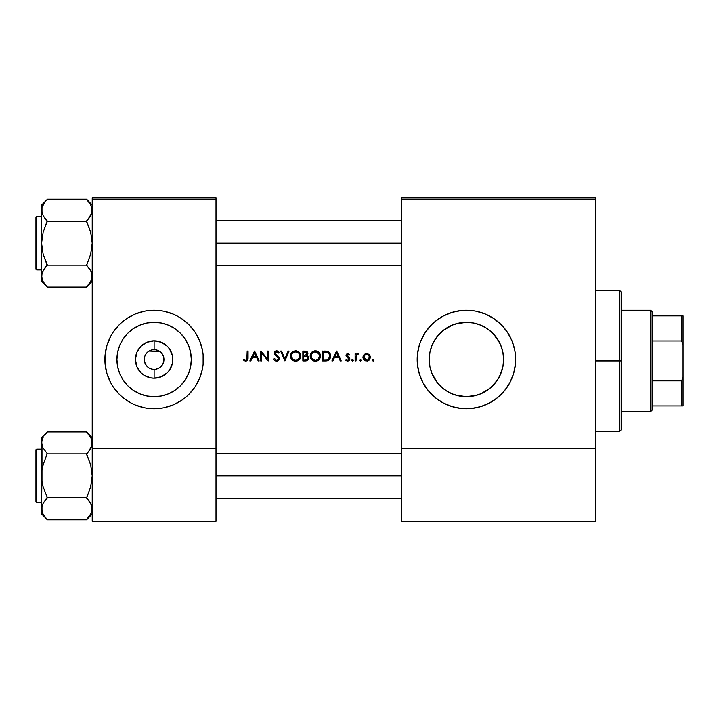 <?xml version="1.0" encoding="UTF-8"?>
<svg xmlns="http://www.w3.org/2000/svg" width="719" height="719" viewBox="0 0 719 719"><rect width="100%" height="100%" fill="white"/><g stroke="black" fill="none" stroke-linecap="round" stroke-linejoin="round"><path stroke-width="1.08" d="M154.118 349.65A9.85 9.85 0 0 0 144.267 359.5A9.85 9.85 0 0 0 154.118 369.35L154.118 378.185A18.685 18.685 0 0 1 135.433 359.5A18.685 18.685 0 0 1 154.118 340.815L154.118 349.65A9.85 9.85 0 0 1 163.959 359.5A9.85 9.85 0 0 1 154.118 369.35A9.85 9.85 0 0 1 144.267 359.5A9.85 9.85 0 0 1 154.118 349.65L154.118 340.815L161.263 342.244L167.329 346.288L169.648 349.119L172.434 355.851L172.434 363.149L169.648 369.881L167.329 372.712L161.263 376.756L154.118 378.185L150.469 377.826L143.737 375.03L140.906 372.712L136.853 366.645L135.433 359.5L136.853 352.355L140.906 346.288L146.964 342.244L154.118 340.815A18.685 18.685 0 0 1 172.794 359.5A18.685 18.685 0 0 1 154.118 378.185L154.118 369.35L152.185 369.153L154.118 369.35A9.85 9.85 0 0 0 163.959 359.5A9.85 9.85 0 0 0 154.118 349.65M151.287 368.937L152.185 369.153L151.287 368.937M148.177 367.355L148.887 367.84M144.438 361.306L145.319 363.922L147.503 366.798M144.744 356.471L144.294 360.201L144.744 356.471L146.227 353.604L145.4 354.916M147.125 352.562L149.04 351.061L159.825 351.474M154.118 396.69A37.19 37.19 0 0 1 116.918 359.5A37.19 37.19 0 0 1 154.118 322.31L161.371 323.02L168.354 325.141L174.78 328.574L180.415 333.203L185.044 338.838L188.477 345.264L190.598 352.247L191.308 359.5L190.598 366.753L188.477 373.736L185.044 380.162L180.415 385.797L174.78 390.426L168.354 393.859L161.371 395.98L154.118 396.69L146.856 395.98L139.881 393.859L133.455 390.426L127.82 385.797L123.192 380.162L119.749 373.736L117.637 366.753L116.918 359.5L117.637 352.247L119.749 345.264L123.192 338.838L127.82 333.203L133.455 328.574L139.881 325.141L146.856 323.02L154.118 322.31A37.19 37.19 0 0 1 191.308 359.5A37.19 37.19 0 0 1 154.118 396.69M116.029 328.304A49.234 49.234 0 0 0 113.198 332.115L110.69 336.294L106.996 345.21L105.118 354.674L105.118 364.326L106.996 373.79L110.69 382.706L113.18 386.858L119.3 394.318A49.234 49.234 0 0 0 154.118 408.734A49.234 49.234 0 0 1 104.884 359.5A49.234 49.234 0 0 1 154.118 310.266A49.234 49.234 0 0 0 126.805 318.535M126.715 318.589A49.234 49.234 0 0 0 116.083 328.232M113.162 332.178A49.234 49.234 0 0 0 116.02 390.687M116.092 390.785A49.234 49.234 0 0 0 119.273 394.282M455.513 395.064L466.415 396.69A37.19 37.19 0 0 1 429.216 359.5A37.19 37.19 0 0 1 466.415 322.31L455.513 323.936M472.716 396.16L466.415 396.69L459.153 395.98L452.179 393.859L445.744 390.426L448.773 392.25L442.751 388.197L437.664 383.101L440.082 385.77M445.744 390.426L440.1 385.788L435.489 380.162L437.664 383.101L432.047 373.736L429.926 366.735L432.065 373.772L429.926 366.735L429.216 359.419L429.935 352.247L432.047 345.264L435.489 338.838L440.109 333.203L445.744 328.574L440.172 333.14L435.579 338.703L442.832 330.74L452.179 325.141L459.153 323.02L466.415 322.31L473.758 323.038L479.061 324.521M432.065 373.763L434.222 378.131M429.216 359.464L429.926 366.735L429.216 359.5M431.643 394.354A49.234 49.234 0 0 0 466.415 408.734A49.234 49.234 0 0 1 417.173 359.5A49.234 49.234 0 0 1 466.415 310.266A49.234 49.234 0 0 0 439.093 318.535M439.021 318.589A49.234 49.234 0 0 0 431.625 324.655M431.571 324.718A49.234 49.234 0 0 0 420.939 340.626M417.173 359.527A49.234 49.234 0 0 0 417.406 364.299L419.294 373.79L422.988 382.706L428.353 390.732L435.175 397.562L443.201 402.919L452.116 406.612L461.589 408.5L466.415 408.734L471.242 408.5L480.705 406.612L489.621 402.919L497.647 397.562L504.468 390.732L509.834 382.706L513.528 373.79L515.415 364.326L515.415 354.674L514.705 349.892L511.901 340.662L507.353 332.142L501.224 324.682L493.764 318.562L485.253 314.014L476.014 311.21L471.242 310.5L461.589 310.5L452.116 312.388L443.201 316.081L435.175 321.438L431.598 324.682L425.477 332.142L420.921 340.662A49.234 49.234 0 0 0 417.415 354.647M420.921 340.662L419.294 345.21L417.415 354.674A49.234 49.234 0 0 0 417.173 359.473M417.415 364.353A49.234 49.234 0 0 0 420.903 378.302M420.939 378.383A49.234 49.234 0 0 0 425.468 386.84M425.477 386.867A49.234 49.234 0 0 0 431.553 394.273M454.444 324.278L459.064 323.038L466.415 322.31L473.668 323.02L480.643 325.141L487.105 328.592M448.836 326.723L452.143 325.15M432.092 345.174L433.692 341.813M429.953 352.157L431.364 347.043M429.216 359.419L429.728 353.371M452.116 393.841L448.773 392.25M503.111 353.478L503.606 359.383L502.896 366.735L500.766 373.754L497.323 380.189L492.713 385.797L487.078 390.426L480.643 393.859L473.668 395.98L466.415 396.69L459.082 395.962L454.444 394.713M478.791 394.578L473.722 395.971M491.419 387.038L497.323 380.189L490.043 388.215L480.705 393.841M480.696 325.159L487.131 328.61L492.695 333.176L497.341 338.838L500.775 345.264L502.896 352.247L503.606 359.5L502.896 366.753L499.633 376.235M501.377 346.801L502.851 352.04L503.606 359.446M500.011 343.538L500.739 345.183M499.13 341.804L492.695 333.176L497.296 338.775M145.319 363.922L144.294 360.201M161.928 365.495L159.339 367.849L156.041 369.162M162.907 363.931L163.941 360.219L163.492 356.489L163.941 360.219M162.009 353.613L163.492 356.489M159.492 351.249L160.652 352.139M243.399 360.021L243.921 359.266L243.399 360.021L245.772 361.163L247.749 360.048L245.772 361.163L243.399 360.021L243.921 359.266L245.655 360.138L246.869 359.599L247.183 351.061L248.073 351.061L247.749 360.057L246.069 361.145L247.749 360.057L248.073 357.711L248.073 351.061L247.183 351.061L247.183 357.613L247.183 351.061M249.835 360.911L250.805 360.911L252.297 357.747L256.764 357.747L252.297 357.747L250.805 360.911L249.835 360.911L254.508 351.061L259.182 360.911L258.22 360.911L256.764 357.747L258.22 360.911L259.182 360.911L254.634 351.061L249.835 360.911L254.508 351.061M273.813 359.428L274.092 359.833L273.571 359.006L274.406 358.511L273.571 359.006L274.757 360.534L276.563 361.163L278.523 360.399L279.367 358.763L277.624 360.974L275.808 361.064L274.397 360.201L273.571 359.006L274.406 358.511L276.563 360.147L277.885 359.707L278.496 358.484L274.523 354.269L274.613 351.789L277.04 350.836L279.251 352.472L278.451 353.083L276.258 351.834L275.089 353.065L279.358 358.242L275.089 353.065L276.527 351.816L278.451 353.083L279.251 352.472L278.747 351.843L277.13 350.854L275.692 350.971L274.218 352.876M284.931 360.911L280.644 351.061L281.587 351.061L284.868 358.817L288.157 351.061L289.101 351.061L284.931 360.911L289.101 351.061L288.157 351.061L284.868 358.817L281.587 351.061L280.644 351.061L284.931 360.911M319.685 358.862L320.539 355.977C320.252 359.141 318.535 360.866 315.371 361.163L311.704 359.671L310.392 357.523L310.563 354.036L312.927 351.384L316.324 350.89L319.02 352.292L320.332 354.458L320.449 357.001L319.038 359.653L315.632 361.154L319.038 359.653L320.539 355.977L319.02 352.292L317.313 351.169L314.293 350.908L311.651 352.337L310.563 354.036L310.563 358.008L311.704 359.671L315.371 361.163L317.825 360.57L319.694 358.844M322.552 360.911L325.608 360.911L322.552 360.911L322.552 351.061L328.349 351.726L329.922 353.272L330.632 356.112L329.266 359.725L325.608 360.911L329.266 359.725L330.309 358.053L330.47 354.647L328.96 352.148L327.666 351.411L322.552 351.061L322.552 360.911L322.552 351.061M347.933 361.028L345.659 360.057L346.243 359.392L347.906 360.129L348.913 359.23L348.643 358.242L346.118 356.058L346.154 354.755L347.493 353.613L349.695 354.611L349.101 355.222L347.672 354.485L346.935 355.249L349.802 358.655L349.47 360.129L348.104 361.001M352.696 361.019L351.852 360.668L351.852 359.752L353.299 359.895L352.535 361.037L353.362 360.21L351.959 359.626L351.717 360.21L352.535 359.392L353.362 360.21L352.535 361.037L353.362 360.21L352.696 359.41L353.299 359.895M358.359 353.73L357.163 353.703L356.013 354.773L356.013 353.712L355.123 353.712L355.123 360.911L356.013 360.911L355.123 360.911L355.123 353.712L356.013 353.712L356.013 354.773L357.226 353.676L358.538 353.829L356.247 355.743L356.013 360.911L356.166 356.022L356.939 354.701M373.278 361.019L372.307 360.048L373.431 359.455L373.691 360.794L373.116 361.037L373.934 360.21L373.116 359.392L372.298 360.21L373.116 361.037L372.352 360.525M367.05 361.019L364.039 359.967L362.969 357.694L363.715 355.042L366.295 353.604L368.847 354.251L370.339 356.624L369.782 359.401L367.409 360.974M359.68 360.668L360.363 359.392L359.545 360.21L360.363 359.392L359.545 360.21L360.525 361.019L359.563 360.372L360.21 359.41L361.172 360.048L360.525 361.019L361.172 360.372M331.899 360.911L332.861 360.911L334.362 357.747L338.82 357.747L334.362 357.747L332.861 360.911L331.899 360.911L336.564 351.061L341.237 360.911L340.276 360.911L338.82 357.747L340.276 360.911L341.237 360.911L336.699 351.061L331.899 360.911L336.564 351.061M302.861 360.911L305.521 360.911L302.861 360.911L302.861 351.061L305.908 351.151L307.364 351.942L307.894 353.811L306.77 355.59L308.163 356.525L308.667 358.116L307.714 360.192L305.521 360.911L307.714 360.192L308.667 358.116L308.163 356.525L306.77 355.59L307.624 354.701L307.75 352.616L305.952 351.151L302.861 351.061L302.861 360.911L302.861 351.061M295.94 361.154L293.694 360.794L292.013 359.671L290.494 356.282L291.959 352.337L295.347 350.809L297.621 351.169L299.329 352.292L300.821 355.465L300.47 357.972L299.338 359.653L295.94 361.154M261.581 353.173L261.581 360.911L260.691 360.911L260.691 351.061L267.387 358.808L267.387 351.061L268.268 351.061L268.268 360.911L261.581 353.173L261.581 360.911L261.581 353.173L268.268 360.911L268.268 351.061L267.387 351.061L267.387 358.808L260.691 351.061L260.691 360.911L260.691 351.061M92.221 448.126L92.221 199.136L216.015 199.136L216.015 448.126L216.015 197.725L92.221 197.725L216.015 197.725L216.015 199.136L92.221 199.136L92.221 197.725L92.221 521.275L92.221 448.126L216.015 448.126L92.221 448.126M119.3 394.318L122.877 397.562L130.903 402.919L135.271 404.986L144.51 407.79L149.291 408.5L158.944 408.5L163.725 407.79L172.955 404.986L181.467 400.438L185.349 397.562L188.935 394.318L195.056 386.858L199.603 378.338L202.407 369.108L203.118 364.326L203.118 354.674L202.407 349.892L199.603 340.662L195.056 332.142L188.935 324.682L181.467 318.562L177.323 316.081L172.955 314.014L163.725 311.21L158.944 310.5L149.291 310.5L144.51 311.21L135.271 314.014L126.76 318.562L122.877 321.438L119.3 324.682L113.18 332.142M216.015 521.275L92.221 521.275L216.015 521.275L216.015 448.126L216.015 521.275M401.705 448.126L401.705 199.136L595.835 199.136L595.835 448.126L595.835 197.725L401.705 197.725L595.835 197.725L595.835 199.136L401.705 199.136L401.705 197.725L401.705 521.275L401.705 448.126L595.835 448.126L401.705 448.126M417.415 354.674L417.415 364.326M595.835 521.275L401.705 521.275L595.835 521.275L595.835 448.126L595.835 521.275M471.242 310.5L466.415 310.266A49.234 49.234 0 0 1 515.649 359.5A49.234 49.234 0 0 1 466.415 408.734A49.234 49.234 0 0 0 504.432 390.777M504.504 390.696A49.234 49.234 0 0 0 507.308 386.912M507.389 386.795A49.234 49.234 0 0 0 509.825 382.724M509.843 382.688A49.234 49.234 0 0 0 509.861 336.348M509.807 336.231A49.234 49.234 0 0 0 507.38 332.196M507.317 332.097A49.234 49.234 0 0 0 466.478 310.266M439.057 318.562L434.339 322.139M456.808 407.79L461.589 408.5M487.078 328.574L492.713 333.203M477.308 323.936L473.686 323.02M473.758 323.038L466.415 322.31A37.19 37.19 0 0 1 503.606 359.5A37.19 37.19 0 0 1 466.415 396.69L477.317 395.064M487.131 328.61L484.04 326.75M492.695 333.176L490.016 330.749M502.851 352.04L500.703 345.093M484.058 392.241L490.043 388.215M181.431 318.535A49.234 49.234 0 0 0 154.118 310.266A49.234 49.234 0 0 1 203.351 359.5A49.234 49.234 0 0 1 154.118 408.734A49.234 49.234 0 0 0 158.944 408.5M177.323 402.919A49.234 49.234 0 0 0 188.899 394.345M188.962 394.282A49.234 49.234 0 0 0 192.135 390.785M192.216 390.687A49.234 49.234 0 0 0 195.074 332.178M195.038 332.115A49.234 49.234 0 0 0 192.207 328.304M192.144 328.232A49.234 49.234 0 0 0 181.512 318.589M199.603 378.338L200.152 376.954M185.349 321.438L181.467 318.562M158.944 310.5L154.118 310.266M108.632 340.662L108.299 341.471M144.51 407.79L149.291 408.5M173.899 390.992L174.771 390.435M185.044 380.162L188.477 373.736M185.61 339.719L185.053 338.847M174.78 328.574L168.354 325.141M134.327 328.008L133.464 328.565M123.192 338.838L119.749 345.264M122.625 379.281L123.183 380.153M133.455 390.426L139.881 393.859M159.187 351.061L149.04 351.061M163.599 362.142L163.797 361.324M159.339 367.849L160.049 367.355M373.116 361.037L373.934 360.21L373.116 361.037L373.934 360.21L373.116 359.392L372.352 359.895M373.925 360.372L373.431 360.974M373.934 360.21L373.278 359.41M373.88 359.895L373.431 359.455M366.681 353.586L363.94 354.773L366.681 353.586L369.413 354.773L366.681 353.586M366.295 353.604L364.515 354.26L363.203 355.959L362.951 357.325L364.039 359.967L365.243 360.776L368.11 360.776L369.314 359.967L370.402 357.325L369.413 354.773L370.384 356.975M370.384 357.694L369.314 359.967M368.443 360.623L369.782 359.401M363.23 358.754L362.951 357.325L363.571 359.401L365.243 360.776M367.041 354.494L368.685 355.312L369.521 357.334L369.314 356.238L368.694 359.338L366.681 360.147L364.659 359.347L363.841 357.334L366.96 360.138M369.314 356.238L368.667 355.294M367.724 354.665L367.256 354.521M368.694 359.347L369.521 357.334L369.045 358.916L367.769 359.949L368.577 359.455M363.886 356.795L364.668 355.321L366.151 354.512M366.115 354.521L366.96 354.485L365.09 354.952L363.886 356.777M365.108 354.943L365.585 354.683M363.517 355.33L363.203 355.959M370.348 356.633L369.638 355.042M369.144 354.503L367.067 353.604M367.769 359.949L367.229 360.102L367.769 359.949M366.681 360.147L365.585 359.949M365.09 359.698L363.85 357.613M360.363 359.392L361.19 360.21L360.363 359.392L359.608 359.895M360.363 361.037L361.19 360.21L360.525 359.41M361.127 359.895L360.677 359.455M357.765 353.586L357.226 353.676M358.053 354.593L357.595 354.467L358.538 353.829M357.271 354.521L356.166 356.022L356.013 358.484L356.166 356.022M356.022 357.747L356.013 358.484M356.247 355.743L357.711 354.476M352.535 359.392L351.78 359.895M351.861 360.668L352.535 361.037M352.849 360.974L353.344 360.372M349.695 354.611L348.391 353.667L346.54 354.134L346.369 356.579L348.94 358.988L347.672 360.147L346.243 359.392L345.659 360.057L347.717 361.037L349.209 360.444L349.488 357.837L346.918 355.438L347.43 354.575L349.101 355.222L349.695 354.611M349.101 355.222L347.663 354.485L346.918 355.438L348.194 356.831L347.268 356.211M349.82 358.808L346.935 355.617L347.672 354.485L348.841 354.952M349.488 357.837L349.82 358.952L349.488 357.837M349.811 359.203L349.47 360.138M348.652 360.839L349.811 359.158M347.717 361.037L345.659 360.057L346.243 359.392L347.672 360.147L348.94 358.988L346.037 355.474M346.846 360.884L345.857 360.282M347.466 360.138L346.387 359.545M348.94 358.988L347.843 357.694M346.046 355.617L346.369 356.579M347.142 353.721L346.046 355.285M346.54 354.134L346.1 354.925M348.931 359.114L347.672 360.147M336.699 351.061L341.237 360.911M336.618 352.975L338.361 356.741L334.838 356.741L336.618 352.975L334.838 356.741L338.361 356.741L336.618 352.975M329.922 353.272L329.419 352.58M330.425 354.476L330.246 353.928M330.623 355.734L330.614 356.606L327.567 360.686L328.484 360.318M327.558 360.695L327.001 360.803M326.597 360.857L326.102 360.893L326.597 360.857M326.687 359.788L323.442 359.895L323.442 352.067L327.154 352.346L329.158 353.847L329.751 356.103L329.176 358.287L327.909 359.437M326.408 352.193L323.442 352.067L323.442 359.895L326.534 359.806M329.706 355.411L328.718 353.281L329.599 354.889M327.954 352.687L329.401 354.305M327.729 352.571L326.786 352.256M328.394 359.123L329.751 356.103L328.7 358.871M328.745 358.817L329.131 358.35M329.176 358.278L329.446 357.765M325.608 360.911L326.102 360.893M328.898 360.048L330.632 356.354M330.56 357.091L330.614 356.606M328.96 352.139L328.34 351.717M325.33 351.07L324.548 351.061M327.918 359.428L327.388 359.644L327.918 359.428M310.186 355.77L310.275 355.015M310.302 354.889L310.563 354.027M311.354 352.669L310.374 354.593M312.037 351.986L314.787 350.827L312.792 351.456M320.422 354.844L319.676 353.065L317.304 351.169L319.02 352.292M320.449 354.952L320.512 355.465M315.371 361.163L315.884 361.136M313.772 360.929L315.12 361.154M312.666 360.435L311.048 358.898L313.385 360.794M310.698 358.296L311.048 358.898M310.284 357.073L310.392 357.532M319.281 354.242L315.335 351.816L318.373 353.002L319.649 355.77L318.391 358.979L315.758 360.129L312.343 358.97L311.381 357.64L311.381 354.395L313.709 352.139L315.758 351.834L317.708 352.499L318.921 353.631L319.649 355.77L318.921 353.631M318.517 358.853L319.631 356.399M312.334 358.97L311.147 356.849L312.343 358.97M312.981 359.473L314.518 360.075M314.509 351.897L312.63 352.759L314.509 351.897M314.158 351.977L313.709 352.13M312.316 353.029L313.331 352.31L312.316 353.029M311.875 353.532L311.237 354.791M315.039 350.809L314.284 350.908M310.204 356.534L310.275 357.037M316.387 361.073L316.881 360.956M316.342 350.899L315.812 350.827M317.277 352.256L315.758 351.834M305.314 351.079L307.66 352.409M307.912 353.496L307.849 352.939M307.75 354.422L307.894 353.82M307.175 355.761L307.876 356.211M308.541 357.28L308.163 356.525M308.649 358.43L308.442 359.23M307.471 360.372L308.235 359.59M305.305 352.085L303.742 352.067L303.742 355.222L304.335 355.222L303.742 355.222L303.742 352.067L306.348 352.337L307.031 353.514L306.806 352.741L306.77 354.368L305.018 355.204M305.108 355.195L306.186 354.916M306.483 354.71L306.878 354.179M303.742 356.238L304.335 356.238L303.742 356.238L303.742 359.895L303.742 356.238L306.177 356.354L307.759 357.81M305.431 356.264L304.928 356.247M304.793 356.238L304.335 356.238M306.779 356.57L307.786 358.116L306.824 359.608L303.742 359.895L305.467 359.886M307.714 358.574L307.31 356.957M307.507 357.199L307.058 356.741M306.573 359.716L307.31 359.239M305.521 360.911L306.689 360.749M308.424 359.257L308.658 358.404L308.424 359.257M307.534 355.959L306.77 355.59M305.746 355.096L305.009 355.204M304.335 355.222L304.784 355.213M295.347 350.809L293.622 351.205L291.33 353.137L290.485 356.031L290.871 358.008L293.694 360.794L297.675 360.785L300.47 357.972L300.839 355.977L299.985 353.074L297.621 351.169L295.347 350.809L293.1 351.456L291.33 353.128M290.494 355.77L290.584 355.015M290.602 354.889L290.871 354.027M300.731 354.844L299.32 352.283L297.612 351.169L299.329 352.292M299.994 358.862L300.839 355.977L296.695 361.073L300.003 358.844M296.192 361.136L297.19 360.956M294.071 360.929L295.158 361.136M292.975 360.435L291.348 358.889M290.997 358.296L293.694 360.794M290.584 357.073L290.701 357.532M290.512 356.534L290.584 357.037M295.851 351.825L298.682 353.002L299.958 355.977L298.7 358.979L295.644 360.147L292.642 358.97L291.375 356.022L291.689 354.395L294.017 352.139L296.471 351.897L298.682 353.002L295.437 351.825M299.589 354.242L299.23 353.631M296.48 360.075L294.826 360.075L297.666 359.68M298.816 358.853L299.94 356.399M292.094 358.35L291.447 356.849L292.103 358.359M293.28 359.473L294.826 360.075M294.008 352.139L294.817 351.897M292.624 353.029L293.64 352.31L292.624 353.029M292.184 353.532L291.546 354.791M291.069 353.577L290.862 354.045M300.839 355.977L300.749 354.961M296.641 350.899L296.111 350.827M297.576 352.256L296.066 351.834M281.587 351.061L284.868 358.817L288.157 351.061M276.321 361.154L275.808 361.064L276.321 361.154M276.923 360.12L278.496 358.484L277.885 359.707L276.563 360.147L274.406 358.511M275.871 360.012L276.384 360.138M278.145 357.514L278.496 358.484L276.842 356.3M278.613 351.699L276.833 350.818L274.919 351.438L274.2 353.101L275.943 355.635M275.548 355.339L274.928 354.8M276.626 350.809L278.055 351.223M278.747 351.843L278.271 351.384M275.116 352.795L275.737 354.332L275.098 353.245L275.53 352.139M275.737 354.332L277.058 355.321L275.737 354.332M276.563 361.163L279.376 358.493L277.48 355.626M278.864 356.975L279.143 357.469M276.833 361.145L278.523 360.399L279.367 358.763M277.103 361.118L277.624 360.974M276.168 350.845L275.719 350.962M274.388 352.193L274.245 352.643L274.388 352.193M274.236 353.514L274.757 354.602M278.334 359.167L277.885 359.707M260.88 351.061L267.387 358.808L267.387 351.061M268.268 351.061L268.268 360.911M260.691 360.911L261.581 360.911M254.634 351.061L259.182 360.911M254.562 352.975L256.297 356.741L252.782 356.741L254.562 352.975L252.782 356.741L256.297 356.741L254.562 352.975M248.064 358.305L248.019 358.961M247.938 359.491L247.749 360.048M243.912 360.462L245.601 361.154M245.179 360.003L243.921 359.266L245.179 360.003M247.183 358.152L247.048 359.23L245.655 360.138M247.102 359.033L246.734 359.761M369.467 357.882L369.503 357.055M363.886 357.891L364.659 359.347L366.124 360.102M364.308 355.752L364.048 356.238M368.191 354.907L366.96 354.485M329.724 356.678L329.742 355.797M318.391 358.979L318.93 358.341M298.7 358.979L299.239 358.341M619.751 360.911L621.153 360.911L621.153 291.977L621.153 429.836L621.153 360.911L619.751 360.911L619.751 290.566L619.751 360.911L595.835 360.911L619.751 360.911L619.751 431.247L619.751 360.911M216.015 243.166L401.705 243.166L216.015 243.166M91.807 278.936L90.666 281.623L86.595 287.106L47.202 287.106L43.158 281.659L41.576 276.123L41.981 273.355L43.131 270.623L47.202 265.401L43.14 254.175L41.576 243.166L43.149 232.129L47.202 221.713L43.158 215.736L41.576 210.2L41.981 212.995L41.981 207.432L44.929 202.048L41.99 207.387L41.576 210.2L41.576 281.219L41.981 273.355L44.929 267.962L43.149 270.605M92.221 205.104L86.595 199.217L47.202 199.217L86.595 199.217L90.639 204.672L92.221 210.2L91.816 212.977L86.595 221.713L90.657 232.147L92.221 243.166L90.648 254.202L86.595 265.401L90.639 270.587L92.221 276.123L90.666 281.623L86.595 286.845L92.221 281.219L86.595 287.106L47.202 287.106L43.158 281.659L41.99 278.936L43.158 281.659M41.576 210.191L41.576 281.219L47.202 286.845M47.202 199.478L41.576 205.104L47.202 199.478M36.795 269.895A0.845 0.845 0 0 1 35.95 269.05L35.95 217.282A0.845 0.845 0 0 1 36.795 216.437L41.576 216.437L36.795 216.437L36.795 269.895L41.576 269.895L36.795 269.895L36.795 216.437A0.845 0.845 0 0 0 35.95 217.282L35.95 269.05A0.845 0.845 0 0 0 36.795 269.895M86.595 199.478L90.639 204.672L91.807 207.387L91.816 212.977L88.868 218.36L90.648 215.718M91.259 214.505L92.221 210.2L91.816 207.432M86.595 220.931L88.868 218.36L86.595 221.191L47.202 221.191L86.595 221.191L90.657 232.147L92.221 243.166L90.648 254.202L86.595 265.14L47.202 265.14L86.595 265.14L90.639 270.587L92.221 276.123L91.816 273.328L91.816 278.891L91.816 273.355M47.202 265.401L44.929 267.962L47.202 264.61L43.14 254.175L41.576 243.166L43.149 232.129L47.202 220.931L43.158 215.736L41.576 210.2L41.981 212.977M42.538 271.827L41.576 276.123L41.981 273.355M41.576 210.2L41.576 205.104L41.576 210.2L41.981 207.432M44.794 218.19L43.149 215.718M44.389 268.672L44.929 267.953M91.807 207.387L90.63 204.645M89.408 217.65L88.868 218.36M89.003 268.133L90.648 270.605M35.95 217.776L35.95 219.25M35.95 267.082L35.95 268.547M86.595 265.401L88.868 267.962M91.286 271.872L91.807 273.31M92.221 210.2L91.816 212.977M47.202 220.931L44.929 218.369M42.511 214.451L41.99 213.013M42.583 205.796L43.131 204.699M91.214 280.536L90.666 281.623M92.221 437.781L86.595 431.894L47.202 431.894L86.595 431.894L90.639 437.341L91.807 440.064L91.816 445.645L88.868 451.038L90.648 448.395M91.214 513.204L86.595 519.522L92.221 513.896L86.595 519.783L47.202 519.783L43.131 514.301L41.576 508.8L41.576 513.896L41.981 506.023L43.131 503.3L47.202 498.069L43.158 503.264L41.981 506.023L41.981 511.569M41.576 508.809L41.576 513.896L47.202 519.522L43.158 514.328L41.99 511.613L41.981 506.023M35.95 450.454L35.95 449.95A0.845 0.845 0 0 1 36.795 449.105L41.576 449.105L36.795 449.105L36.795 502.563A0.845 0.845 0 0 1 35.95 501.718L35.95 501.224M86.595 498.069L88.868 500.64L86.595 497.809L47.202 497.809L86.595 497.809L90.648 486.871L92.221 475.834L90.657 464.825L86.595 453.86L47.202 453.86L86.595 453.86L88.868 451.038L86.595 454.39L90.657 464.825L92.221 475.834L90.648 486.871L86.595 498.069L90.648 503.282M91.286 504.549L92.221 508.8L91.816 511.569L90.666 514.301L86.595 519.783L47.202 519.522M92.221 508.809L91.816 506.005L92.221 508.8L90.666 514.301M42.538 504.495L41.576 508.8L41.99 470.235L43.149 464.798L47.202 453.599L42.457 447.002M91.259 447.173L92.221 442.877L91.816 440.109L91.816 445.645L89.408 450.328M42.511 447.128L41.576 442.877L41.576 437.781L47.202 432.155L41.576 437.781L41.981 445.672L41.576 442.877L42.52 438.626L41.99 440.064M44.929 434.716L47.202 432.155L44.929 434.716M42.583 438.464L43.131 437.377M86.595 432.155L90.648 437.359M91.807 511.613L91.277 513.051L91.807 511.613M41.576 502.563L36.795 502.563L41.576 502.563M41.981 445.645L41.981 481.406L43.14 486.853L47.202 497.287L44.929 500.631L47.202 497.287L43.14 486.853L41.981 481.406L41.576 442.877L41.981 440.109L41.576 442.877L43.158 448.413L41.99 445.69M90.639 437.341L91.807 440.064L90.639 437.341M88.868 500.631L91.807 505.987L89.003 500.81M91.816 511.569L91.807 506.005M35.95 499.75L35.95 451.927M35.95 501.718A0.845 0.845 0 0 0 36.795 502.563L36.795 449.105A0.845 0.845 0 0 0 35.95 449.95L35.95 501.718M41.99 511.613L43.167 514.355M47.202 453.599L43.149 464.798L41.99 470.235L41.576 508.8M42.556 447.227L43.131 448.377M44.389 501.35L43.149 503.282M44.929 500.631L47.202 498.069M92.221 442.877L91.816 445.645M88.868 451.047L86.595 453.599M92.221 508.8L91.816 506.023M650.695 310.266L652.106 311.669L652.106 315.893L652.106 311.669L650.695 310.266L621.153 310.266L650.695 310.266L650.695 411.547L621.153 411.547L650.695 411.547L650.695 310.266M652.106 410.145L650.695 411.547L652.106 410.145L652.106 405.92L652.106 410.145M652.106 340.959L652.106 380.854L652.106 315.893L652.106 340.959L681.639 340.959L683.05 344.743L683.05 377.071L681.639 380.854L652.106 380.854L652.106 405.92L652.106 380.854L681.639 380.854L681.639 405.92L683.05 405.92L683.05 377.071L683.05 405.92L681.639 405.92L681.639 380.854L683.05 377.071L683.05 315.893L652.106 315.893L681.639 315.893L681.639 340.959L681.639 315.893L683.05 315.893L683.05 344.743L681.639 340.959L652.106 340.959M652.106 405.92L681.639 405.92L652.106 405.92M401.705 475.834L216.015 475.834L401.705 475.834M595.835 290.566L619.751 290.566L621.153 291.977M595.835 431.247L619.751 431.247L621.153 429.836M216.015 220.652L401.705 220.652M216.015 265.671L401.705 265.671M401.705 498.348L216.015 498.348M401.705 453.329L216.015 453.329"/></g></svg>
